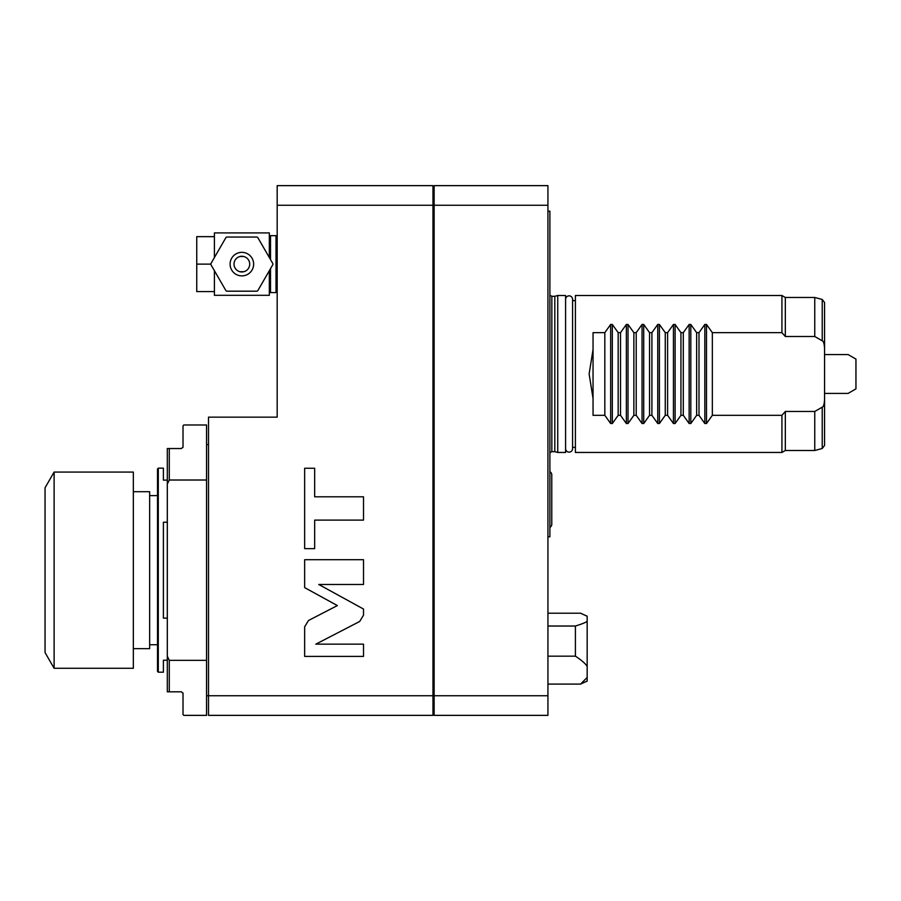 <?xml version="1.0" encoding="UTF-8"?>
<svg xmlns="http://www.w3.org/2000/svg" width="901" height="901" viewBox="0 0 901 901"><rect width="100%" height="100%" fill="white"/><g stroke="black" fill="none" stroke-linecap="round" stroke-linejoin="round"><path stroke-width="1.35" d="M822.23 407.184L822.23 448.495L824.561 445.466L824.561 399.661C824.269 404.324 823.491 406.824 822.23 407.184L814.752 411.464L814.752 450.5L785.323 450.5L781.922 452.46L781.922 415.327L712.342 415.327L706.497 423.526L704.83 423.526L704.83 324.45L698.996 332.649L696.642 332.649L696.642 415.327L690.808 423.526L689.141 423.526L689.141 324.45L683.296 332.649L680.942 332.649L680.942 415.327L675.108 423.526L673.441 423.526L673.441 324.45L667.607 332.649L665.253 332.649L665.253 415.327L659.408 423.526L657.753 423.526L657.753 324.45L651.907 332.649L649.553 332.649L649.553 415.327L643.719 423.526L642.053 423.526L642.053 324.45L636.219 332.649L633.865 332.649L633.865 415.327L628.02 423.526L626.353 423.526L626.353 324.45L620.519 332.649L618.165 332.649L618.165 415.327L612.331 423.526L610.664 423.526L610.664 324.45L604.83 332.649L593.049 332.649L593.049 349.475L589.13 373.983L593.049 398.49L593.049 415.327L604.83 415.327L610.664 423.526M704.83 324.45L706.497 324.45L712.342 332.649L781.922 332.649L785.323 336.501L814.752 336.501L822.23 340.792C823.491 341.141 824.269 343.641 824.561 348.304L824.561 302.511L824.561 354.566L848.1 354.566L855.95 359.094L855.95 388.883L848.1 393.41L824.561 393.41L824.561 445.466M824.561 399.661L824.561 348.304M781.922 415.327L785.323 411.464L814.752 411.464M712.342 332.649L712.342 415.327M781.922 332.649L781.922 295.505L785.323 297.465L785.323 336.501M785.323 411.464L785.323 450.5M785.323 297.465L814.752 297.465L814.752 336.501M781.922 452.46L575.401 452.46L575.401 295.505L781.922 295.505M610.664 324.45L612.331 324.45L618.165 332.649M626.353 324.45L628.02 324.45L633.865 332.649M642.053 324.45L643.719 324.45L649.553 332.649M657.753 324.45L659.408 324.45L665.253 332.649M673.441 324.45L675.108 324.45L680.942 332.649M689.141 324.45L690.808 324.45L696.642 332.649M698.996 332.649L698.996 415.327L704.83 423.526M698.996 415.327L696.642 415.327M683.296 332.649L683.296 415.327L689.141 423.526M683.296 415.327L680.942 415.327M667.607 332.649L667.607 415.327L673.441 423.526M667.607 415.327L665.253 415.327M651.907 332.649L651.907 415.327L657.753 423.526M651.907 415.327L649.553 415.327M636.219 332.649L636.219 415.327L642.053 423.526M636.219 415.327L633.865 415.327M620.519 332.649L620.519 415.327L626.353 423.526M620.519 415.327L618.165 415.327M575.401 447.358L572.574 447.358M575.401 300.607L572.574 300.607M565.591 299.335A3.491 3.491 0 0 1 569.083 295.843A3.491 3.491 0 0 1 572.574 299.335L572.574 448.642A3.491 3.491 0 0 1 569.083 452.133A3.491 3.491 0 0 1 565.591 448.642M565.591 373.983L565.591 452.46L557.742 452.46L557.742 295.505L565.591 295.505L565.591 373.983M554.813 296.294L551.851 296.294L551.851 451.683L554.813 451.683L554.813 296.294L557.742 295.505M547.932 536.827L549.892 536.827L549.892 211.149L547.932 211.149M547.932 205.259L547.932 715.36L434.136 715.36L434.136 185.64L547.932 185.64L547.932 205.259L434.136 205.259M547.932 695.741L434.136 695.741M434.136 695.257L432.964 695.741L432.964 715.36L434.136 714.178M434.136 205.743L432.964 205.259L432.964 695.741L208.514 695.741L208.514 715.36L432.964 715.36M434.136 186.822L432.964 185.64L432.964 205.259L277.181 205.259L277.181 417.152L208.514 417.152L208.514 695.741L206.554 695.741M432.964 185.64L277.181 185.64L277.181 205.259M308.48 620.507L304.651 626.803L304.651 656.401L363.508 656.401L363.508 644.159L315.823 644.159L359.679 621.476L363.508 615.18L363.508 609.042L318.74 584.467L363.508 584.467L363.508 559.701L304.651 559.701L304.651 587.621L337.368 605.573L308.48 620.507M314.674 520.114L363.508 520.114L363.508 496.8L314.674 496.8L314.674 468.261L304.651 468.261L304.651 548.641L314.674 548.641L314.674 520.114M182.926 447.482A1.565 1.565 0 0 1 182.926 447.493A1.565 1.565 0 0 0 183.016 446.964L183.016 425.779L183.793 424.99L206.554 424.99L206.554 715.36L183.793 715.36L183.016 714.572L183.016 693.387A1.565 1.565 0 0 0 182.926 692.869L182.926 692.869A1.565 1.565 0 0 1 183.016 693.387A1.565 1.565 0 0 0 182.993 693.117M206.554 660.343L169.275 660.343L169.275 691.81L181.439 691.81L183.016 693.387M182.993 447.234A1.565 1.565 0 0 0 183.016 446.964L181.439 448.54L167.316 448.54L167.316 484.096L169.275 480.019L169.275 448.54M206.554 480.019L169.275 480.019M169.275 660.343L167.316 656.255L167.316 691.81L169.275 691.81M167.316 484.096L167.316 656.255M167.316 480.12L163.396 480.12L163.396 468.16L158.294 468.16L157.506 468.937L157.506 671.414L158.294 672.202L158.294 468.16M167.316 660.23L163.396 660.23L163.396 672.202L158.294 672.202M167.316 522.231L163.396 522.231L163.396 618.12L167.316 618.12M157.506 644.733L149.656 644.733M157.506 495.629L149.656 495.629M133.337 491.698L149.656 491.698L149.656 648.652L133.337 648.652M54.116 472.079L133.337 472.079L133.337 668.272L54.116 668.272L45.05 652.583L45.05 487.779L54.116 472.079L54.116 668.272M277.181 291.383L276.01 292.566L276.01 235.668L277.181 236.85M276.01 292.566L270.514 292.566L270.514 268.656M276.01 235.668L270.514 235.668L269.331 236.85M270.514 259.578L270.514 235.668M270.514 292.566L269.331 291.383M214.404 270.694L214.404 295.314L269.331 295.314L269.331 270.694M269.331 257.54L269.331 232.92L214.404 232.92L214.404 236.648L196.745 236.648L196.745 291.586L214.404 291.586M214.404 257.54L214.404 236.648M210.868 264.117L196.745 264.117M256.965 291.192L226.77 291.192A30.994 30.994 0 0 1 225.971 290.73L210.879 264.579A30.994 30.994 0 0 1 210.879 263.655L225.971 237.504A30.994 30.994 0 0 1 226.77 237.042L256.965 237.042A30.994 30.994 0 0 1 257.765 237.504L272.868 263.655A30.994 30.994 0 0 1 272.868 264.579L257.765 290.73A30.994 30.994 0 0 1 256.965 291.192M241.873 275.886A11.769 11.769 0 0 0 253.643 264.117A11.769 11.769 0 0 0 241.873 252.348A11.769 11.769 0 0 0 230.093 264.117A11.769 11.769 0 0 0 241.873 275.886M249.712 263.711L249.712 264.117A7.85 7.85 0 0 1 241.873 271.967A7.85 7.85 0 0 1 234.023 264.117A7.85 7.85 0 0 1 241.873 256.267A7.85 7.85 0 0 1 249.712 264.117L249.712 264.534M239.903 271.719L239.903 271.719A7.85 7.85 0 0 0 243.833 271.719L239.903 271.719M239.092 271.46L238.337 271.122M237.639 270.728L236.997 270.266M235.499 268.701L235.127 268.138M234.823 267.574L234.564 267M234.373 266.426L234.215 265.84M234.102 265.266L234.046 264.691M234.035 264.534L234.035 263.711M249.701 264.691L249.633 265.266M249.521 265.84L249.374 266.426M249.172 267L248.913 267.574M248.608 268.138L248.237 268.701M246.739 270.266L246.108 270.728M245.399 271.122L244.644 271.46M234.046 263.543L234.102 262.968M234.215 262.394L234.373 261.819M234.564 261.234L234.823 260.659M235.127 260.096L235.499 259.533M236.997 257.968L237.639 257.506M238.337 257.112L239.092 256.774M239.903 256.515L239.903 256.515A7.85 7.85 0 0 1 243.833 256.515L239.903 256.515M244.644 256.774L245.399 257.112M246.108 257.506L246.739 257.968M248.237 259.533L248.608 260.096M248.913 260.659L249.172 261.234M249.374 261.819L249.521 262.394M249.633 262.968L249.701 263.543M587.17 681.043L580.582 684.096L587.17 677.439L587.17 666.458C585.684 663.812 581.764 660.377 575.401 656.165L575.401 626.026C581.809 624.066 585.74 622.49 587.17 621.307L587.17 616.261L580.582 613.209L547.932 613.209M580.582 684.096L547.932 684.096M575.401 656.165L547.932 656.165M575.401 626.026L547.932 626.026M587.17 616.261L586.224 615.665L587.17 616.261M586.224 681.64L587.17 681.1L587.17 677.439M587.17 621.307L587.17 666.458M549.892 471.73A3.491 3.491 0 0 1 551.772 474.827L551.772 524.269A3.491 3.491 0 0 1 549.892 527.367M593.049 398.49L593.049 349.475M604.83 332.649L604.83 415.327M824.561 302.511L822.23 299.47L822.23 340.792M706.497 423.526L706.497 324.45M612.331 423.526L612.331 324.45M628.02 423.526L628.02 324.45M643.719 423.526L643.719 324.45M659.408 423.526L659.408 324.45M675.108 423.526L675.108 324.45M690.808 423.526L690.808 324.45M822.23 299.47L814.752 297.465M822.23 448.495L814.752 450.5M554.813 451.683L557.742 452.46M551.851 296.294L549.892 295.235M551.851 451.683L549.892 452.73M208.514 444.61L206.554 444.61M551.772 524.269L551.772 474.827"/></g></svg>
